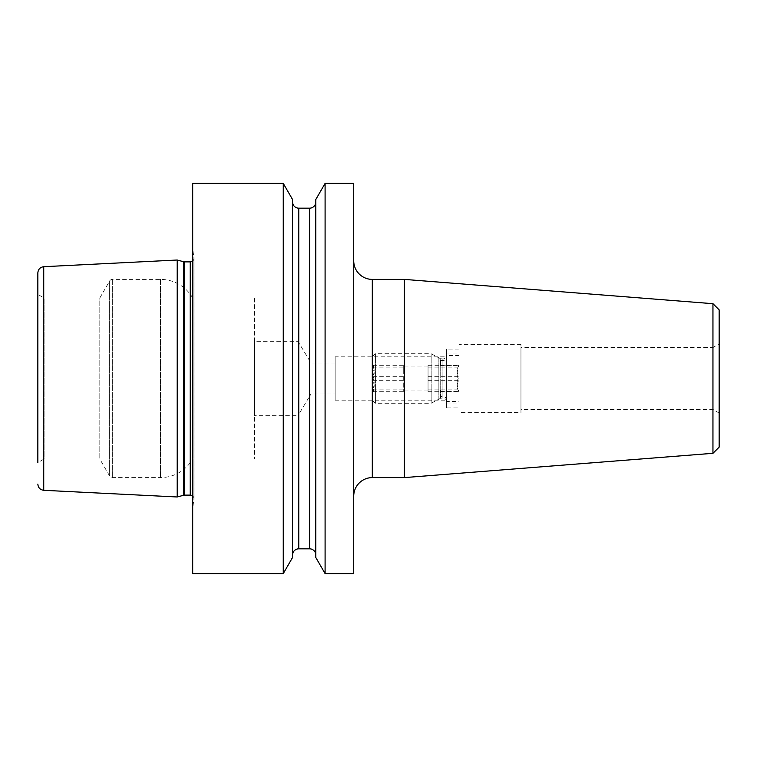 <?xml version="1.0" encoding="UTF-8"?>
<svg xmlns="http://www.w3.org/2000/svg" width="757" height="757" viewBox="0 0 757 757"><rect width="100%" height="100%" fill="white"/><g stroke="black" fill="none" stroke-linecap="round" stroke-linejoin="round"><path stroke-width="0.57" stroke-dasharray="3.79 2.84" d="M335.143 393.981L335.143 363.019L335.143 393.981L311.004 393.981L311.004 363.019L297.984 341.341L297.984 415.659L254.626 415.659L254.626 341.341L254.626 415.659M335.143 363.019L311.004 363.019L311.004 393.981L297.984 415.659L297.984 341.341L254.626 341.341M335.143 356.821L335.143 400.179L335.143 356.821L446.63 356.821L446.63 400.179L446.63 356.821M335.143 400.179L446.63 400.179M353.727 260.824L353.727 496.176L353.727 260.824M254.626 297.984L254.626 459.016L254.626 297.984L192.694 297.984A37.159 37.159 0 0 0 160.512 279.399L112.329 279.399A3.094 3.094 0 0 0 109.642 280.951L99.81 297.984L99.81 459.016L99.81 297.984L44.048 297.984L44.048 459.016L37.85 462.593L37.85 294.407L37.85 462.593M254.626 459.016L192.694 459.016A37.159 37.159 0 0 1 160.512 477.601L112.329 477.601A3.094 3.094 0 0 1 109.642 476.049L99.81 459.016L44.048 459.016L44.048 297.984L37.85 294.407M192.694 297.984L192.694 459.016L192.694 297.984M292.562 201.977L292.562 555.023L292.562 201.977M315.792 201.977L315.792 555.023L315.792 201.977M192.694 496.043A3.719 3.719 0 0 1 193.924 499.355L192.694 508.127L192.694 248.873L192.694 508.127M192.694 260.957A3.719 3.719 0 0 0 193.924 257.645L192.694 248.873M177.204 260.02L177.204 496.98M719.15 413.048L712.952 409.471L520.958 409.471L520.958 347.529L712.952 347.529L712.952 409.471L712.952 347.529L719.15 343.952L719.15 413.048L719.15 343.952M459.016 407.919L459.016 349.081L459.016 407.919L446.63 407.919L446.63 349.081L446.63 407.919M459.016 349.081L446.63 349.081M520.958 412.565L520.958 344.435L520.958 412.565L459.016 412.565L459.016 344.435L459.016 412.565M520.958 344.435L459.016 344.435M520.958 347.529L520.958 409.471M404.361 279.399L404.361 477.601M719.15 309.878L719.15 447.122M712.952 303.689L712.952 453.311M353.727 183.402L353.727 573.598M283.26 183.402L283.26 573.598M192.694 183.402L192.694 573.598M37.85 272.889L37.85 378.5M315.792 199.517L315.792 557.483M325.094 183.402L325.094 573.598M292.562 199.517L292.562 557.483M372.302 392.694L372.302 391.681L374.223 390.792L372.302 389.902L372.302 392.694M372.302 392.807L374.223 390.792M440.432 396.422L440.432 398.333L442.911 397.955C445.201 398.22 446.441 399.507 446.63 401.797L446.63 356.736C446.431 359.036 445.192 360.323 442.911 360.587L440.432 360.578L440.432 358.667L442.911 359.045C445.201 358.78 446.441 357.493 446.63 355.203L446.63 400.264C446.441 397.964 445.201 396.687 442.911 396.413L440.432 396.422L440.432 390.025L440.432 397.964M431.149 403.084L431.149 353.727L431.149 403.084M375.406 403.084L375.406 353.727L375.406 403.084M372.302 400.008L372.302 356.821L372.302 400.008M428.046 365.319L428.046 391.681L428.046 365.319L459.016 365.319L459.016 353.926L459.016 401.532L446.63 401.532L446.63 400.264M403.273 380.279L403.273 365.319L403.273 391.681L403.273 380.279L372.302 380.279L372.302 364.193L372.302 389.902C374.8 385.55 374.8 381.159 372.302 376.721C374.8 372.955 374.8 369.151 372.302 365.319L374.128 366.019L372.302 367.098C374.8 371.45 374.8 375.841 372.302 380.279C374.8 384.045 374.8 387.849 372.302 391.681L372.302 380.279M403.273 391.681L372.302 391.681M403.273 389.902L372.302 389.902M403.273 376.721L372.302 376.721M403.273 365.319L372.302 365.319M403.273 367.098L403.273 373.684L403.273 367.098L372.302 367.098M446.63 355.203L446.63 401.532M446.63 353.926L459.016 353.926M459.016 401.532L459.016 364.94M446.63 401.797L446.63 356.736M446.63 403.074L459.016 403.074L459.016 355.468L446.63 355.468M459.016 355.468L459.016 403.074M440.432 391.558L458.562 391.558L459.016 392.06M459.016 390.527L458.562 390.025L440.432 390.025M459.016 366.473L458.562 366.975L440.432 366.975L440.432 365.442L458.562 365.442M440.432 365.442L440.432 359.036M440.432 360.578L440.432 366.975M428.046 367.098L459.016 367.098C456.518 371.45 456.518 375.841 459.016 380.279C456.518 384.045 456.518 387.849 459.016 391.681L458.562 391.558M428.046 380.279L459.016 380.279M428.046 376.721L459.016 376.721C456.518 372.955 456.518 369.151 459.016 365.319M428.046 389.902L459.016 389.902C456.518 385.55 456.518 381.159 459.016 376.721M428.046 391.681L459.016 391.681M372.302 477.601L372.302 279.399M160.512 279.399L160.512 477.601L160.512 279.399M112.329 279.399L112.329 477.601L112.329 279.399M109.642 280.951L109.642 476.049L109.642 280.951M298.76 208.175L298.76 548.825M309.594 208.175L309.594 548.825M193.924 257.645L193.924 499.355L193.924 257.645M190.244 261.875L190.244 495.125M184.632 261.875L184.632 495.125M183.667 261.752L183.667 495.248M43.736 490.299L43.736 266.701M440.725 359.045L440.725 396.413M438.861 358.335L438.861 398.816L438.861 358.335M442.911 359.045L442.911 396.413M440.725 397.955L440.725 360.587M442.911 397.955L442.911 360.587M193.962 498.844L193.962 258.156L193.962 498.844M440.432 358.667L431.149 353.727L375.406 353.727L372.302 356.821M440.432 398.333L431.149 403.273L375.406 403.273L372.302 400.179M428.046 366.114L403.273 366.114M428.046 390.886L403.273 390.886M374.128 366.019L372.302 364.193"/><path stroke-width="1.14" d="M353.727 496.176A18.584 18.584 0 0 1 372.302 477.601L404.361 477.601L404.361 279.399L372.302 279.399L372.302 477.601M353.727 260.824A18.584 18.584 0 0 0 372.302 279.399M353.727 573.598L353.727 183.402L325.094 183.402L325.094 573.598L353.727 573.598M283.26 573.598L292.562 557.483L292.562 199.517L283.26 183.402L192.694 183.402L192.694 573.598L283.26 573.598L283.26 183.402M292.562 555.023A6.198 6.198 0 0 1 298.76 548.825L298.76 208.175A6.198 6.198 0 0 1 292.562 201.977M298.76 548.825L309.594 548.825L309.594 208.175L298.76 208.175M309.594 548.825A6.198 6.198 0 0 1 315.792 555.023M309.594 208.175A6.198 6.198 0 0 0 315.792 201.977M325.094 573.598L315.792 557.483L315.792 199.517L325.094 183.402M183.667 495.248L183.667 261.752L177.204 260.02L43.736 266.701L43.736 490.299L177.204 496.98L183.667 495.248A3.719 3.719 0 0 1 184.632 495.125L190.244 495.125A3.719 3.719 0 0 1 192.694 496.043M190.244 495.125L190.244 261.875A3.719 3.719 0 0 0 192.694 260.957M190.244 261.875L184.632 261.875A3.719 3.719 0 0 1 183.667 261.752M177.204 496.98L177.204 260.02M37.85 462.593L37.85 378.5L37.85 462.593M712.952 303.689L719.15 309.878L719.15 447.122L712.952 453.311L712.952 303.689L404.361 279.399M712.952 453.311L404.361 477.601M37.85 378.5L37.85 272.889C38.172 269.274 40.14 267.212 43.736 266.701M184.632 495.125L184.632 261.875M43.736 490.299C40.14 489.788 38.172 487.726 37.85 484.111"/></g></svg>

